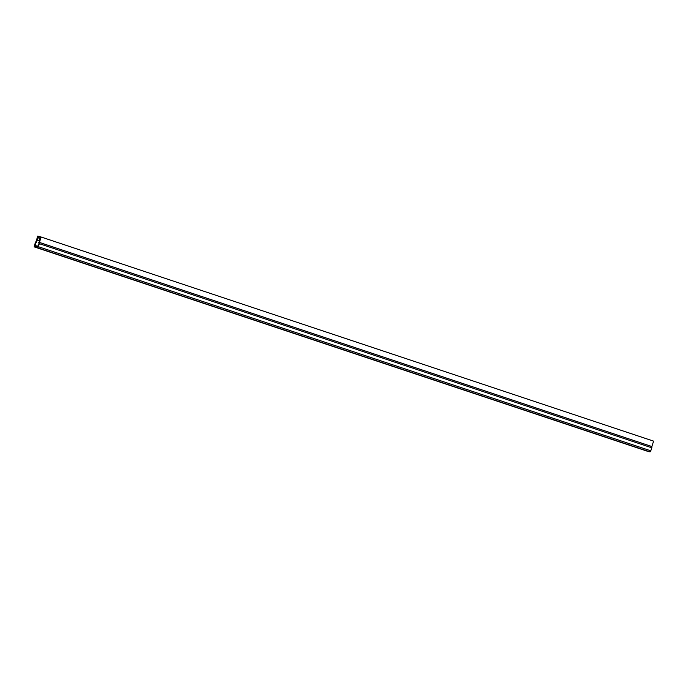 <?xml version="1.0" encoding="UTF-8"?>
<svg xmlns="http://www.w3.org/2000/svg" width="688" height="688" viewBox="0 0 688 688"><rect width="100%" height="100%" fill="white"/><g stroke="black" fill="none" stroke-linecap="round" stroke-linejoin="round"><path stroke-width="1.03" d="M34.95 245.625L35.724 242.726L36.739 241.712L36.034 241.522L37.763 236.13L38.829 236.414L37.315 240.215L37.702 240.869L39.121 240.688L40.093 236.741L41.151 237.025L39.422 242.417L38.717 242.228L38.975 243.578L38.158 246.106L34.95 245.625L37.986 246.639M40.067 236.827L38.829 236.414M38.554 240.594L37.866 240.361M39.422 242.417L651.871 446.529L653.6 441.137L41.151 237.025M651.871 446.529L651.665 446.478A1.238 0.507 -71.6 0 0 651.656 446.478L39.233 242.365A1.238 0.507 108.4 0 1 39.225 242.365A1.238 0.507 108.4 0 1 39.328 243.672L38.356 246.7A1.238 0.507 108.4 0 1 37.479 247.757L34.512 246.975A1.238 0.507 108.4 0 1 34.503 246.975A1.238 0.507 108.4 0 1 34.4 245.668L35.372 242.632A1.238 0.507 108.4 0 1 36.249 241.583L36.739 241.712L36.473 242.554L35.724 242.726L34.778 246.132L37.754 246.915L38.975 243.578L38.717 242.228L39.207 242.357L651.674 446.478A1.238 0.507 -71.6 0 1 651.768 447.785L650.796 450.821L38.356 246.7M34.503 246.975L646.944 451.087A1.238 0.507 -71.6 0 0 646.944 451.087A1.238 0.507 -71.6 0 0 646.961 451.087L649.928 451.87A1.238 0.507 -71.6 0 0 650.796 450.821M651.768 447.785L39.328 243.672M649.928 451.87L37.479 247.757M646.961 451.087L34.512 246.975M37.9 246.811L34.753 245.762"/></g></svg>
